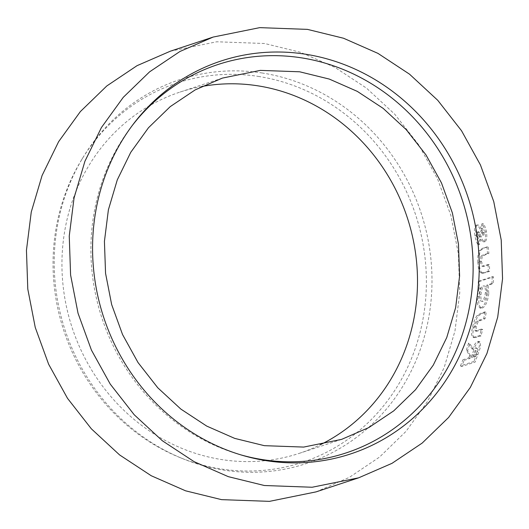 <?xml version="1.0" encoding="UTF-8"?>
<svg xmlns="http://www.w3.org/2000/svg" width="529" height="529" viewBox="0 0 529 529"><rect width="100%" height="100%" fill="white"/><g stroke="black" fill="none" stroke-linecap="round" stroke-linejoin="round"><path stroke-width="0.4" stroke-dasharray="2.65 1.98" d="M258.271 76.401A199.737 185.19 -108.3 0 1 425.461 301.266A199.737 185.19 -108.3 0 1 221.162 468.972A199.737 185.19 -108.3 0 1 180.078 457.605A199.737 185.19 -108.3 0 1 81.717 159.606A199.737 185.19 -108.3 0 1 258.271 76.401M261.875 72.949A202.118 187.398 -108.3 0 1 431.062 300.492A202.118 187.398 -108.3 0 1 224.322 470.195A202.118 187.398 -108.3 0 1 182.756 458.689A202.118 187.398 -108.3 0 1 83.218 157.146A202.118 187.398 -108.3 0 1 261.875 72.949M132.177 125.624A204.492 189.6 71.7 0 0 131.106 127.026A204.492 189.6 71.7 0 0 239.161 454.385A204.492 189.6 71.7 0 0 240.854 454.874M201.714 86.518A190.228 176.375 71.7 0 0 180.091 92.053A190.228 176.375 71.7 0 0 63.242 287.075A190.228 176.375 71.7 0 0 222.048 459.628A190.228 176.375 71.7 0 0 299.348 453.327A190.228 176.375 71.7 0 0 320.012 444.902M170.358 51.194L216.778 41.778L264.659 43.51L300.479 52.285L334.877 67.355L366.478 88.112L394.753 114.224L418.565 144.629L437.529 178.828L450.873 215.448L458.385 253.887L459.761 292.597L454.98 330.942L444.228 367.377L427.683 401.306L406.014 431.36L379.577 457.043L349.438 477.323L316.091 491.871M464.125 360.381L470.016 358.437L470.817 356.341L467.629 350.608L469.858 343.559L473.435 349.662C475.439 345.173 477.317 342.607 479.062 341.952L480.015 341.919L480.682 346.574L475.187 362.054L461.658 366.518L464.125 360.381L462.888 359.793L468.78 357.855L470.016 358.437M473.878 337.588C472.576 336.299 472.576 332.933 473.872 327.491C474.897 322.498 476.404 318.61 478.401 315.833L482.117 313.538L486.27 312.163L485.067 318.762L478.328 321.414L476.133 326.724L476.384 331.273L482.686 329.494L480.993 335.948L474.163 337.7L472.602 337.132L473.878 337.588M488.822 293.549C487.593 301.907 485.384 306.76 482.19 308.116L481.132 308.209L478.89 304.697L478.606 296.729L480.451 287.816L479.373 288.173L479.631 281.408L493.511 276.826L493.253 283.597L488.108 285.29L488.822 293.549L487.493 293.357C486.27 301.662 484.061 306.489 480.874 307.838L482.19 308.116M482.256 272.971C480.418 271.575 479.393 268.038 479.181 262.364C478.818 257.187 479.327 253.186 480.709 250.369L484.108 248.048L488.267 246.673L488.875 253.451L482.269 256.109L481.436 261.597L483.433 266.404L489.477 264.593L489.589 271.377L483.089 273.189L480.927 272.918C479.089 271.536 478.064 268.018 477.846 262.384L479.181 262.364M485 241.727L483.413 241.898L485 241.727C483.552 241.667 482.263 239.849 481.139 236.271L478.791 231.642L478.527 234.81L480.405 239.981L479.314 244.61C477.918 242.566 476.907 239.584 476.292 235.676C475.306 229.93 475.716 226.352 477.515 224.944L476.212 225.182L477.515 224.944C479.115 224.838 480.577 226.723 481.893 230.604L483.949 235.008L484.167 232.423L482.329 228.23L483.129 223.602C484.69 225.44 485.801 228.224 486.468 231.96C487.216 237.131 486.726 240.391 485 241.727M477.482 231.847L477.211 234.988L479.089 240.126L477.991 244.735C476.596 242.705 475.591 239.743 474.976 235.855C473.997 230.148 474.414 226.591 476.212 225.182C477.813 225.076 479.267 226.948 480.583 230.809L482.633 235.18L482.851 232.608L481.02 228.442L481.826 223.84C483.38 225.665 484.491 228.429 485.153 232.138C485.9 237.283 485.41 240.523 483.678 241.852C482.23 241.799 480.947 239.994 479.823 236.443L477.482 231.847L478.791 231.642M479.062 234.354L480.372 234.175M477.211 234.988L478.527 234.81M479.089 240.126L480.405 239.981M477.991 244.735L479.314 244.61M474.976 235.855L476.292 235.676M482.633 235.18L483.949 235.008M482.851 232.608L484.167 232.423M481.02 228.442L482.329 228.23M481.826 223.84L483.129 223.602M485.153 232.138L486.468 231.96M479.823 236.443L481.139 236.271M477.846 262.384C477.489 257.233 477.998 253.259 479.386 250.455L482.785 248.141L488.267 246.673M479.386 250.455L480.709 250.369M486.938 246.765L487.546 253.497L488.875 253.451M487.546 253.497L482.719 255.097L480.94 256.155L482.269 256.109M480.94 256.155L480.101 261.61L481.436 261.597M480.101 261.61L482.091 266.385L488.141 264.573L489.477 264.593M488.141 264.573L488.26 271.317L489.589 271.377M488.26 271.317L484.174 272.666L480.927 272.918M480.874 307.838L479.81 307.938L477.568 304.446L477.277 296.538L479.122 287.677L480.451 287.816M477.277 296.538L478.606 296.729M479.122 287.677L478.044 288.034L479.373 288.173M478.044 288.034L478.302 281.309L479.631 281.408M478.302 281.309L492.175 276.727L493.511 276.826M492.175 276.727L491.917 283.451L493.253 283.597M491.917 283.451L486.779 285.151L488.108 285.29M486.779 285.151L487.493 293.357M481.767 301.193L483.089 301.424C481.403 301.709 480.696 299.48 480.967 294.746C481.469 289.813 482.607 286.91 484.366 286.05L483.037 285.911C484.809 285.64 485.582 287.902 485.358 292.696C484.769 297.496 483.572 300.327 481.767 301.193C480.081 301.477 479.367 299.262 479.638 294.56C480.14 289.654 481.278 286.771 483.037 285.911L484.366 286.05C486.138 285.779 486.911 288.06 486.687 292.881C486.098 297.715 484.895 300.565 483.089 301.424L481.767 301.193M479.638 294.56L480.967 294.746M485.358 292.696L486.687 292.881M484.954 311.852L483.757 318.412L477.026 321.057L474.83 326.34L475.095 330.856L481.39 329.078L479.717 335.492L475.631 336.841L472.602 337.132C471.293 335.862 471.286 332.516 472.569 327.107C473.587 322.148 475.095 318.279 477.092 315.522L480.801 313.228L484.954 311.852L486.27 312.163M477.092 315.522L478.401 315.833M483.757 318.412L485.067 318.762M477.026 321.057L478.328 321.414M474.83 326.34L476.133 326.724M481.39 329.078L482.686 329.494M479.717 335.492L480.993 335.948M472.569 327.107L473.872 327.491M468.78 357.855L469.573 355.766L466.373 350.079L467.629 350.608M469.573 355.766L470.817 356.341M466.373 350.079L468.582 343.076L469.858 343.559M468.582 343.076L472.179 349.133L473.435 349.662M472.179 349.133C474.176 344.67 476.047 342.111 477.793 341.456L479.062 341.952M477.793 341.456L478.745 341.43L479.419 346.052L473.964 361.433L475.187 362.054M473.964 361.433L460.435 365.896L461.658 366.518M460.435 365.896L462.888 359.793M475.802 347.738L477.059 348.267C477.885 348.909 477.542 351.018 476.021 354.615L475.227 356.718L472.45 357.637L473.362 355.23C474.414 351.818 475.644 349.497 477.059 348.267L475.802 347.738C476.636 348.366 476.292 350.469 474.784 354.04L473.991 356.136L471.213 357.055L472.119 354.655C473.164 351.269 474.387 348.961 475.802 347.738M473.991 356.136L475.227 356.718M471.213 357.055L472.45 357.637M480.583 230.809L481.893 230.604M481.436 233.077L482.752 232.892M482.785 248.141L484.108 248.048M482.719 255.097L484.048 255.044M483.4 266.14L484.729 266.153M484.174 272.666L485.51 272.726M480.801 313.228L482.117 313.538M478.93 320.005L480.239 320.356M476.649 330.645L477.938 331.061M475.631 336.841L476.907 337.297M476.808 354.311L478.044 354.893M474.784 354.04L476.021 354.615M472.119 354.655L473.362 355.23M239.161 454.385L242.553 455.376M131.106 127.026L133.242 124.209M299.348 453.327L341.635 439.368M180.091 92.053L222.385 78.094M482.091 266.385L483.433 266.404M481.747 273.129L483.089 273.189M481.132 308.209L479.81 307.938M475.095 330.856L476.384 331.273M478.745 341.43L480.015 341.919M180.078 457.605L182.756 458.689M81.717 159.606L83.218 157.146"/><path stroke-width="0.79" d="M305.121 54.15A206.872 191.809 71.7 0 0 133.242 124.209A206.872 191.809 71.7 0 0 242.553 455.376A206.872 191.809 71.7 0 0 266.682 460.739A206.872 191.809 71.7 0 0 478.282 287.042A206.872 191.809 71.7 0 0 305.121 54.15M240.854 454.874A204.492 189.6 71.7 0 0 263.012 459.688A204.492 189.6 71.7 0 0 472.179 287.988A204.492 189.6 71.7 0 0 301.008 57.773A204.492 189.6 71.7 0 0 132.177 125.624M320.012 444.902A190.228 176.375 71.7 0 0 414.485 246.421A190.228 176.375 71.7 0 0 257.385 85.751A190.228 176.375 71.7 0 0 201.714 86.518M264.341 445.669L303.692 447.078L341.635 439.368L368.819 427.571L393.761 410.848L415.516 389.741L433.277 365.116L446.747 337.555L455.628 307.66L459.595 276.052L458.464 244.153L452.361 212.889L441.47 182.915L425.977 154.891L406.232 129.665L383.141 108.359L357.306 91.378L329.303 79.072L299.678 71.792L260.328 70.383L222.385 78.094L195.201 89.884L170.259 106.607L148.504 127.72L130.742 152.345L117.273 179.9L108.392 209.801L104.425 241.409L105.555 273.308L111.659 304.572L122.549 334.546L138.043 362.57L157.787 387.797L180.878 409.102L206.713 426.083L234.717 438.389L264.341 445.669M307.461 29.379L259.732 27.64L213.154 37.063L179.966 51.472L149.601 71.832L123.27 97.329L101.423 127.542L84.924 161.252L74.06 197.912L69.253 236.033L70.595 274.994L78.028 313.228L91.431 350.099L110.257 384.127L134.201 414.749L162.304 440.73L194.097 461.652L228.297 476.655L264.341 485.51L312.136 487.249L358.649 477.826L392.015 463.325L422.175 443.084L448.638 417.434L470.341 387.413L486.925 353.511L497.716 317.102L502.55 278.77L501.221 240.06L493.755 201.615L480.458 164.982L461.539 130.756L437.767 100.325L409.525 74.179L377.951 53.376L343.552 38.247L307.461 29.379M316.091 491.871L269.479 501.36L221.545 499.641L185.586 490.819L151.234 475.743L119.574 454.914L91.365 428.834L67.514 398.337L48.608 364.183L35.258 327.464L27.792 289.079L26.45 250.283L31.264 212.01L42.082 175.502L58.633 141.653L80.382 111.559L106.805 85.956L137.044 65.669L170.358 51.194L213.154 37.07M358.649 477.826L315.846 491.95"/></g></svg>
